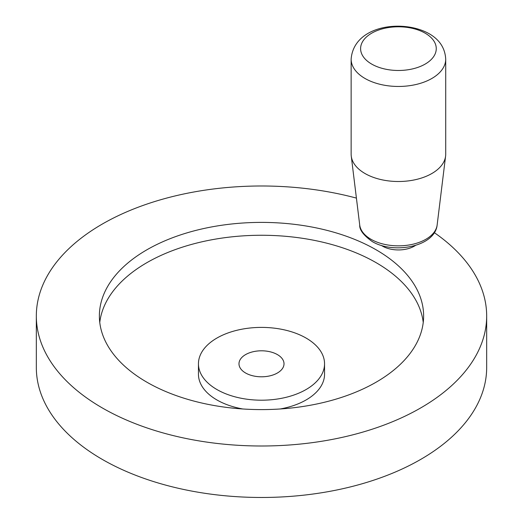 <?xml version="1.0" encoding="UTF-8"?>
<svg xmlns="http://www.w3.org/2000/svg" width="523" height="523" viewBox="0 0 523 523"><rect width="100%" height="100%" fill="white"/><g stroke="black" fill="none" stroke-linecap="round" stroke-linejoin="round"><path stroke-width="0.78" d="M245.581 372.991A22.515 13.003 180 0 1 238.985 363.799A22.515 13.003 180 0 1 252.884 351.789A22.515 13.003 180 0 1 277.419 354.607A22.515 13.003 180 0 1 284.015 363.799A22.515 13.003 180 0 1 270.116 375.808A22.515 13.003 180 0 1 245.581 372.991M434.332 232.67A225.171 130.005 180 0 1 486.671 315.997A225.171 130.005 180 0 1 347.671 436.104A225.171 130.005 180 0 1 102.279 407.92A225.171 130.005 180 0 1 36.329 315.997A225.171 130.005 180 0 1 356.418 198.106M486.671 315.997L486.671 367.473A225.171 130.005 180 0 1 347.671 487.58A225.171 130.005 180 0 1 102.279 459.397A225.171 130.005 180 0 1 36.329 367.473L36.329 315.997M99.762 322.43A162.123 93.604 180 0 1 204.643 241.208A162.123 93.604 180 0 1 376.142 262.677A162.123 93.604 180 0 1 423.238 322.43M146.858 382.182A162.123 93.604 180 0 1 99.377 315.997A162.123 93.604 180 0 1 199.459 229.519A162.123 93.604 180 0 1 376.142 249.811A162.123 93.604 180 0 1 423.623 315.997A162.123 93.604 180 0 1 323.541 402.475A162.123 93.604 180 0 1 146.858 382.182M242.744 408.966A63.048 36.401 180 0 1 216.921 399.958A63.048 36.401 180 0 1 198.452 374.213L198.452 363.799A63.048 36.401 180 0 1 237.37 330.17A63.048 36.401 180 0 1 306.079 338.061A63.048 36.401 180 0 1 324.548 363.799A63.048 36.401 180 0 1 285.63 397.428A63.048 36.401 180 0 1 216.921 389.537A63.048 36.401 180 0 1 198.452 363.799M324.548 363.799L324.548 374.213A63.048 36.401 180 0 1 280.256 408.966M351.142 154.207A47.286 27.301 0 0 0 351.26 156.135A47.286 27.301 0 0 0 364.995 173.512A47.286 27.301 0 0 0 414.968 179.781A47.286 27.301 0 0 0 445.596 156.135A47.286 27.301 0 0 0 445.714 154.207L445.714 59.158A47.286 27.301 0 0 1 416.524 84.38A47.286 27.301 0 0 1 364.995 78.463A47.286 27.301 0 0 1 351.142 59.158L351.142 154.207M415.504 245.418A22.515 13.003 180 0 1 382.509 246.13A22.515 13.003 180 0 1 381.359 245.418M371.683 64.081A37.826 21.842 0 0 0 425.179 64.081A37.826 21.842 0 0 0 425.179 33.191A37.826 21.842 0 0 0 371.683 33.191A37.826 21.842 0 0 0 371.683 64.081M359.719 225.027A38.807 22.404 0 0 0 370.99 239.286A38.807 22.404 0 0 0 412 244.431A38.807 22.404 0 0 0 437.136 225.027C434.992 246.66 393.564 254.538 372.18 241.502C363.557 235.35 359.406 229.859 359.719 225.027L351.26 156.135M445.714 59.158C445.106 48.162 439.555 39.67 429.069 33.675C402.788 18.906 353.698 25.281 351.142 59.158M437.136 225.027L445.596 156.135"/></g></svg>
